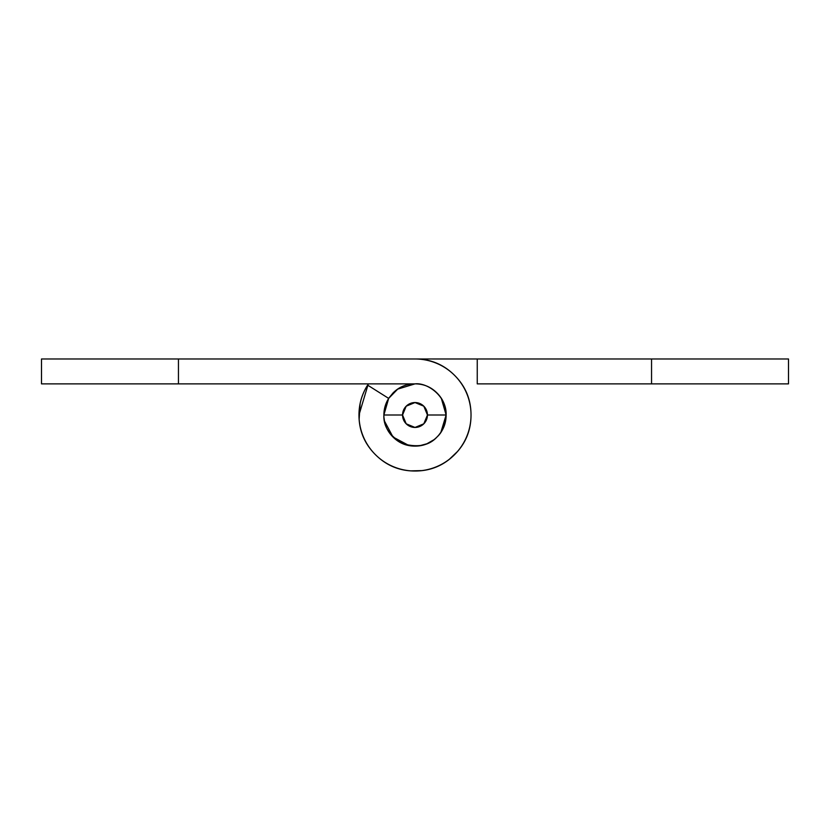 <?xml version="1.0" encoding="UTF-8"?>
<svg xmlns="http://www.w3.org/2000/svg" width="830" height="830" viewBox="0 0 830 830"><rect width="100%" height="100%" fill="white"/><g stroke="black" fill="none" stroke-linecap="round" stroke-linejoin="round"><path stroke-width="1.25" d="M41.5 358.975L178.45 358.975L178.45 383.875L178.45 358.975L415 358.975A56.025 56.025 0 0 1 471.025 415A56.025 56.025 0 0 1 415 471.025A56.025 56.025 0 0 1 367.607 385.12A56.025 56.025 0 0 0 358.975 415C358.975 430.469 364.443 443.677 375.388 454.612C386.324 465.557 399.531 471.025 415 471.025C430.469 471.025 443.677 465.557 454.612 454.612C465.557 443.677 471.025 430.469 471.025 415C471.025 399.531 465.557 386.324 454.612 375.388C443.677 364.443 430.469 358.975 415 358.975L41.5 358.975L41.5 383.875L415 383.875C427.201 382.319 446.903 396.097 446.125 415C445.461 424.773 442.421 432.108 437.005 437.005C429.235 445.565 417.926 447.806 403.09 443.76C389.737 436.134 383.325 426.547 383.875 415L388.668 398.4L367.607 385.12C361.849 394.25 358.975 404.21 358.975 415L368.302 383.875M41.5 383.875L415 383.875C423.591 383.875 430.936 386.915 437.005 392.995C443.085 399.064 446.125 406.41 446.125 415C446.125 423.591 443.085 430.936 437.005 437.005C430.936 443.085 423.591 446.125 415 446.125C406.41 446.125 399.064 443.085 392.995 437.005C386.915 430.936 383.875 423.591 383.875 415A31.125 31.125 0 0 1 388.668 398.4L367.607 385.12M388.658 398.39L397.705 389.125L415 383.875C423.591 383.875 430.936 386.915 437.005 392.995M412.541 446.042L408.931 445.523L392.995 437.016C386.915 430.936 383.875 423.591 383.875 415L402.55 415A12.45 12.45 0 0 1 415 402.55A12.45 12.45 0 0 1 427.45 415L446.125 415C446.125 423.591 443.085 430.936 437.005 437.005C443.085 430.936 446.125 423.591 446.125 415L440.875 432.295L438.686 435.211M471.025 415C471.025 399.531 465.557 386.324 454.612 375.388M477.25 383.875L651.55 383.875L477.25 383.875L477.25 358.975L788.5 358.975L477.25 358.975L477.25 383.875M788.5 383.875L651.55 383.875L651.55 358.975L651.55 383.875L788.5 383.875L788.5 358.975M415 358.975L477.25 358.975L415 358.975M441.332 398.4L446.125 415L427.45 415L423.808 423.808L415 427.45L406.192 423.808L402.55 415L406.192 406.192L415 402.55L423.808 406.192L427.45 415A12.45 12.45 0 0 1 415 427.45A12.45 12.45 0 0 1 402.55 415L383.875 415C383.875 423.591 386.915 430.936 392.995 437.005L384.477 421.069L383.958 417.459M360.168 403.297L359.131 419.43M410.57 470.869L422.418 470.589M449.061 459.55L457.641 451.375M433.924 439.744L426.911 443.76L419.119 445.876M415 383.875C406.41 383.875 399.064 386.915 392.995 392.995L388.616 398.369M383.875 415C383.875 423.591 386.915 430.936 392.995 437.005M437.005 437.005C443.085 430.936 446.125 423.591 446.125 415"/></g></svg>
